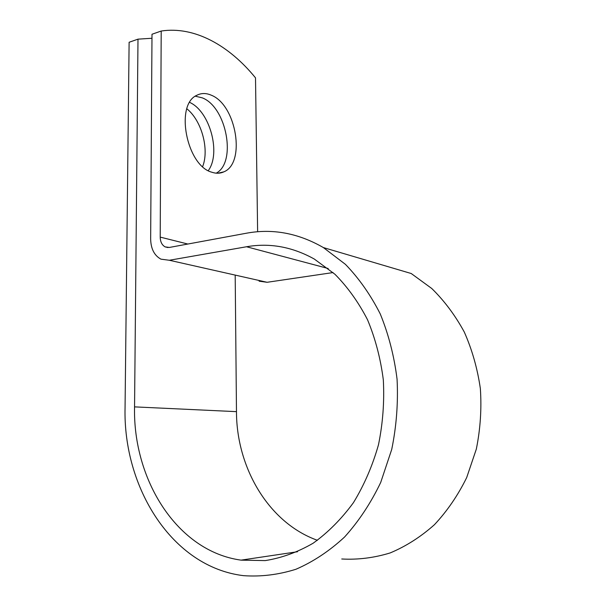 <?xml version="1.0" encoding="UTF-8"?>
<svg xmlns="http://www.w3.org/2000/svg" width="606" height="606" viewBox="0 0 606 606"><rect width="100%" height="100%" fill="white"/><g stroke="black" fill="none" stroke-linecap="round" stroke-linejoin="round"><path stroke-width="0.91" d="M211.365 95.233C206.207 92.968 201.397 92.976 196.927 95.24C174.687 104.437 186.61 165.673 211.752 172.195C216.1 173.672 220.13 173.558 223.826 171.854C245.93 163.219 236.507 105.05 211.365 95.233M216.206 173.172C236.817 162.423 226.727 107.224 202.313 97.861L195.344 96.203M189.701 102.406C210.009 111.474 221.19 153.363 208.275 170.634M151.977 38.261L137.994 39.155L134.555 406.876C132.805 479.217 176.785 551.301 241.036 560.141L265.239 560.595C281.646 557.99 297.614 552.195 313.143 543.211C328.111 532.439 341.549 518.91 353.457 502.632C364.198 485.005 372.538 465.726 378.477 444.789C382.863 423.306 384.477 401.68 383.325 379.909C380.583 358.51 375.319 338.451 367.524 319.741C358.457 302.167 347.594 287.002 334.929 274.253L314.309 259.05C292.259 246.801 269.662 242.703 246.528 246.756L169.347 260.262L160.946 259.163C154.295 255.527 150.864 248.793 150.652 238.961L152 34.254L161.196 31.035L160.211 237.105C160.325 241.847 161.969 245.104 165.143 246.884L169.385 247.445L246.369 233.227C272.639 228.356 298.311 233.136 323.369 247.566L345.42 264.345C358.964 278.321 370.577 294.857 380.257 313.946C388.567 334.262 394.173 356.01 397.066 379.174C398.256 402.748 396.483 426.162 391.726 449.417L380.704 482.459C370.827 503.086 358.782 521.274 344.579 537.014C329.429 551.036 313.211 561.785 295.933 569.261C278.381 574.768 260.913 576.897 243.529 575.662C171.703 567.049 122.942 486.997 125.063 407.505L129.116 42.261L137.994 39.155M317.423 540.302C268.375 522.766 236.461 467.377 236.476 411.648L235.196 275.828M257.626 231.742L255.512 77.863C229.318 45.617 194.579 25.914 161.196 31.035M186.875 108.8C201.707 120.617 209.464 149.455 202.639 166.582M259.103 281.184L267.11 282.29L333.05 272.564M323.369 247.566L411.224 273.518L431.767 288.501C444.387 300.864 455.227 315.378 464.294 332.05C472.112 349.73 477.467 368.577 480.361 388.597C481.717 408.936 480.369 429.116 476.316 449.129L466.688 477.581C457.947 495.36 447.19 511.07 434.411 524.72C420.731 536.908 405.99 546.309 390.181 552.93C374.076 557.861 357.934 559.883 341.754 558.99M236.476 411.648L134.555 406.876M187.86 244.036L160.211 237.105M328.21 268.511L246.528 246.756M267.11 282.29L169.347 260.262M297.576 551.733L241.036 560.141M167.983 247.566L165.143 246.884M217.902 173.225L223.826 171.854"/></g></svg>
